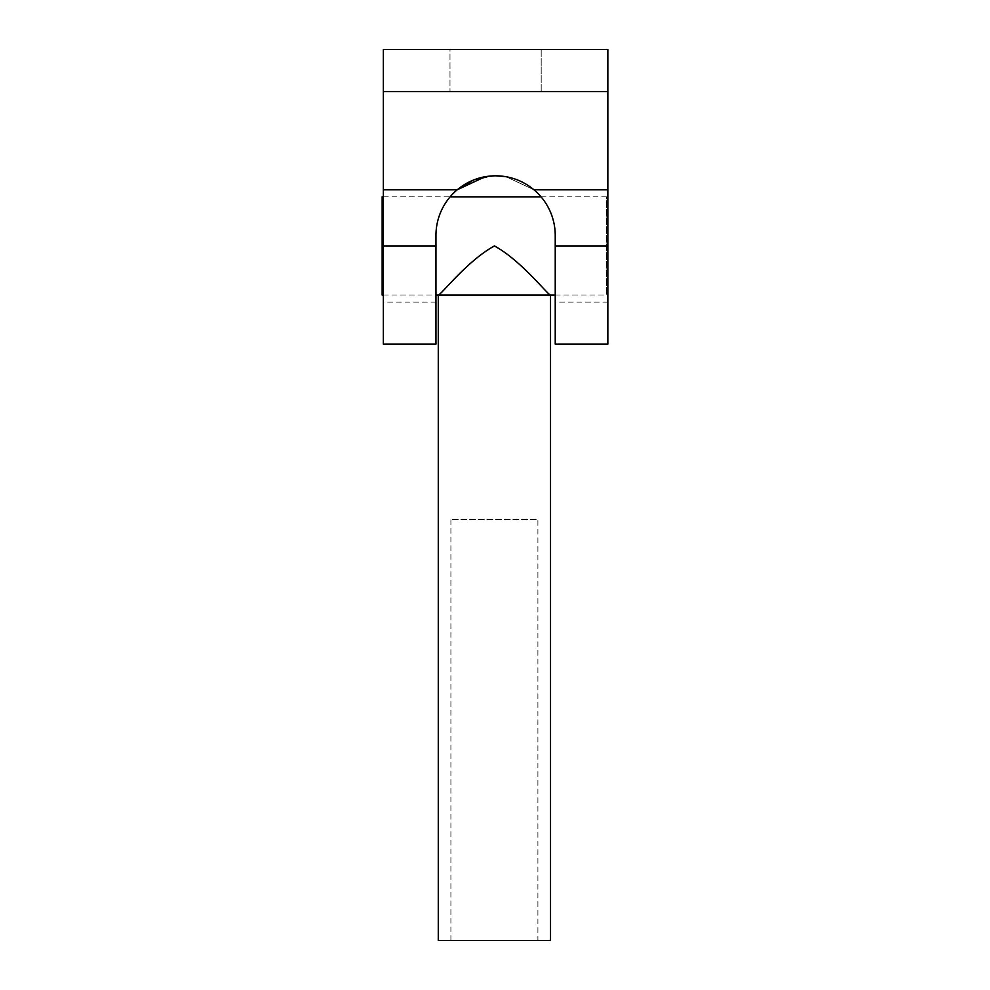 <?xml version="1.0" encoding="UTF-8"?>
<svg xmlns="http://www.w3.org/2000/svg" width="990" height="990" viewBox="0 0 990 990"><rect width="100%" height="100%" fill="white"/><g stroke="black" fill="none" stroke-linecap="round" stroke-linejoin="round"><path stroke-width="0.74" stroke-dasharray="4.95 3.71" d="M607.848 91.6L607.848 189.82L607.848 49.5L383.34 49.5L383.34 91.6L607.848 91.6L383.34 91.6L607.848 91.6L607.848 189.82L534.018 189.82A59.635 59.635 0 0 1 555.229 235.422A59.635 59.635 0 0 0 534.018 189.82L505.977 176.69L534.018 189.82A59.635 59.635 0 0 1 555.229 235.422L555.229 344.161M541.196 49.5L541.196 91.6L449.992 91.6L541.196 91.6L449.992 91.6L541.196 91.6L541.196 49.5L449.992 49.5L449.992 91.6L449.992 49.5L541.196 49.5M607.848 189.82L534.018 189.82L607.848 189.82L607.848 344.161M383.34 91.6L383.34 189.82L457.17 189.82A59.635 59.635 0 0 0 435.959 235.422A59.635 59.635 0 0 1 457.17 189.82A59.635 59.635 0 0 0 435.959 235.422L435.959 344.161M383.34 189.82L457.17 189.82L383.34 189.82L383.34 245.941L383.34 49.5L383.34 344.161M473.678 179.957L495.594 175.787L484.642 176.802M475.831 179.153L466.104 183.583M495.594 175.787L485.211 176.69M435.959 235.422L435.959 302.061L435.959 235.422M607.848 245.941L607.848 302.061L607.848 245.941L555.229 245.941M383.34 245.941L383.34 302.061L383.34 245.941L435.959 245.941M607.848 49.5L383.34 49.5L607.848 49.5M537.904 940.5L450.908 940.5L537.904 940.5L537.904 519.552L450.908 519.552L537.904 519.552M450.908 940.5L450.908 519.552M550.527 940.5L438.273 940.5M550.527 295.057L438.273 295.057M382.152 295.057L382.152 196.837M383.34 196.837L450.128 196.837M541.06 196.837L606.66 196.837L606.66 295.057L606.66 196.837M555.229 295.057L606.66 295.057M383.34 295.057L435.959 295.057M607.848 302.061L555.229 302.061M435.959 302.061L383.34 302.061"/><path stroke-width="1.49" d="M498.18 175.836L505.94 176.69L495.594 175.787C510.023 175.923 522.831 180.601 534.018 189.82A59.635 59.635 0 0 1 555.229 235.422L555.229 344.161L607.848 344.161L607.848 91.6L383.34 91.6L383.34 49.5L607.848 49.5L607.848 91.6M435.959 245.941L383.34 245.941L383.34 344.161L435.959 344.161L435.959 235.422A59.635 59.635 0 0 1 457.17 189.82C468.32 180.613 481.128 175.935 495.594 175.787C510.023 175.923 522.831 180.601 534.018 189.82L607.848 189.82M383.34 245.941L383.34 91.6M484.642 176.802L475.831 179.153M466.104 183.583L457.17 189.82L383.34 189.82M485.211 176.69L457.17 189.82M458.321 188.867L473.678 179.957M435.959 295.057L550.527 295.057L550.527 940.5L438.273 940.5L438.273 295.057C441.057 294.995 467.379 260.642 494.394 245.941C521.396 260.568 547.792 295.045 550.527 295.057L555.229 295.057M383.34 295.057L382.152 295.057L382.152 196.837L383.34 196.837M450.128 196.837L541.06 196.837M550.527 295.057C547.755 294.958 521.507 260.803 494.505 245.941C466.983 260.865 440.983 295.144 438.273 295.057M607.848 245.941L555.229 245.941"/></g></svg>
